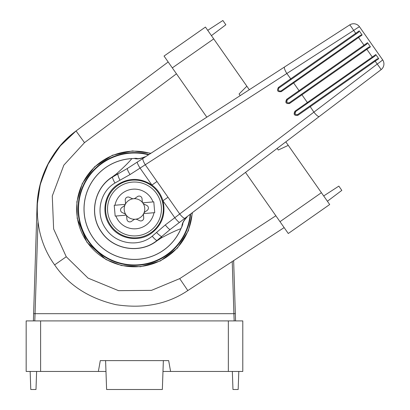 <?xml version="1.0" encoding="UTF-8"?>
<svg xmlns="http://www.w3.org/2000/svg" width="410" height="410" viewBox="0 0 410 410"><rect width="100%" height="100%" fill="white"/><g stroke="black" fill="none" stroke-linecap="round" stroke-linejoin="round"><path stroke-width="0.61" d="M359.227 30.863L358.483 32.298L356.106 33.963L355.701 33.323L359.227 30.863L362.132 35.009L281.286 91.614C277.662 92.106 276.694 90.723 278.38 87.463L355.701 33.323L353.676 30.427L130.042 174.563L114.969 183.014C99.609 191.854 95.197 214.502 105.929 228.929C115.835 243.986 138.549 247.635 152.207 236.196L165.302 224.921L377.231 64.068A7.221 0.41 -35 0 0 382.617 59.798A7.221 7.221 0 0 1 381.059 69.695L170.191 229.451L156.943 240.537C140.563 253.98 113.447 249.936 101.608 232.045C88.811 214.763 94.203 187.964 112.509 177.079L127.454 168.423L349.699 24.907A7.221 7.221 0 0 1 359.529 26.829A7.221 0.41 145 0 0 353.676 30.427A7.221 0.348 57.1 0 0 349.699 24.907L327.677 39.129M286.677 99.317L367.524 42.712L370.425 46.858L289.583 103.463C285.954 103.95 284.986 102.567 286.677 99.317L287.231 99.82L286.754 102.29M294.98 111.171L375.821 54.561L378.722 58.707L297.885 115.318C294.247 115.794 293.278 114.41 294.98 111.171L295.513 111.648L295.056 114.144M143.07 158.337A7.221 1.655 57.1 0 0 145.273 164.784L168.003 197.246A72.206 2.209 -35 0 0 162.919 200.767C165.973 214.133 162.155 224.952 151.459 233.234C138.913 242.551 119.09 239.291 110.234 225.977C100.747 213.169 104.432 193.294 117.496 184.731C128.95 177.51 140.425 177.622 151.925 185.064C157.332 189.087 160.997 194.32 162.919 200.767L174.793 217.725A7.221 1.035 -127.1 0 0 179.58 222.338M156.968 181.492A72.206 2.209 -35 0 1 151.925 185.064L140.051 168.105A7.221 1.035 57.1 0 1 137.355 162.027M163.426 250.32A50.466 50.466 0 0 0 180.928 228.713L180.882 228.693C176.484 230.2 169.955 233.285 161.294 237.949L156.835 240.911C140.179 254.005 113.339 249.915 101.501 232.116C88.796 214.86 94.059 188.313 112.12 177.053L116.43 173.876C123.774 167.331 128.904 162.252 131.825 158.634L131.825 158.583A50.466 50.466 0 0 0 93.137 237.928A50.466 50.466 0 0 0 163.426 250.32M145.032 156.835A7.221 2.557 63.5 0 1 145.155 156.758L145.032 156.835C140.645 158.839 137.058 159.372 134.27 158.424L131.825 158.634A50.42 50.42 0 0 0 93.178 237.902A50.42 50.42 0 0 0 180.882 228.693L181.917 226.469C181.984 223.517 183.706 220.329 187.093 216.895L187.201 216.808A7.221 2.557 46.5 0 1 187.093 216.895M134.27 158.424L131.825 158.634M134.885 158.311L136.75 158.368C138.016 159.013 140.82 158.48 145.155 156.758M187.201 216.808C183.962 220.518 182.501 222.963 182.814 224.157L181.917 226.469M161.294 237.949A36.106 12.438 52.9 0 1 161.776 236.529A7.221 1.343 -132.5 0 1 156.528 232.444M319.59 116.266L381.059 69.695A7.221 0.348 -127.1 0 0 377.231 64.068L374.745 60.577L377.123 58.912L378.722 58.707M119.971 180.236A7.221 1.343 62.5 0 1 117.926 173.907A36.106 12.438 57.1 0 1 116.43 173.876M297.055 58.902L284.914 66.743M170.191 229.451A7.221 1.163 -127.1 0 1 165.302 224.921M127.454 168.423A7.221 1.163 57.1 0 0 130.042 174.563M375.821 54.561L375.14 55.893L295.513 111.648C294.298 113.949 294.99 114.938 297.583 114.605L299.526 113.247M296.481 110.972L295.513 111.648M297.885 115.318L297.583 114.605L377.123 58.912M375.14 55.893L372.675 57.62L366.463 48.749L368.882 47.053L370.425 46.858M367.524 42.712L366.812 44.096L287.231 99.82C286.026 102.136 286.718 103.12 289.301 102.777L368.882 47.053M307.746 103.084L301.534 94.213L366.463 48.749M366.812 44.096L364.393 45.792L358.176 36.92L360.646 35.188L362.132 35.009M358.483 32.298L278.949 87.991C277.749 90.318 278.441 91.302 281.019 90.948L282.956 89.59M281.286 91.614L281.019 90.948L360.646 35.188M299.459 91.256L293.247 82.384L358.176 36.92M289.583 103.463L289.301 102.777M278.38 87.463L278.949 87.991M153.981 212.713A19.859 19.859 0 0 1 115.917 216.039L126.213 215.142A3.608 3.608 0 0 1 126.69 216.639L126.921 219.273A2.89 2.89 0 0 0 131.451 221.39L133.619 219.873A3.608 3.608 0 0 1 137.217 219.555L139.61 220.672A2.89 2.89 0 0 0 143.71 217.802L143.479 215.168A3.608 3.608 0 0 1 143.684 213.61L154.729 212.647L153.786 201.853L142.741 202.822A3.608 3.608 0 0 1 142.265 201.325L142.034 198.691A2.89 2.89 0 0 0 137.504 196.574L135.336 198.091A3.608 3.608 0 0 1 133.583 198.732A10.291 10.291 0 0 0 126.049 214.881A10.291 10.291 0 0 0 143.802 213.328A10.291 10.291 0 0 0 133.583 198.732A3.608 3.608 0 0 1 131.738 198.404L129.345 197.287A2.89 2.89 0 0 0 125.245 200.157L125.475 202.791A3.608 3.608 0 0 1 125.27 204.349L114.974 205.251A19.859 19.859 0 0 1 153.038 201.92M161.335 206.63A26.957 26.957 0 0 1 136.827 235.837A26.957 26.957 0 0 1 107.625 211.329A26.957 26.957 0 0 1 132.128 182.127A26.957 26.957 0 0 1 161.335 206.63M131.958 180.21A28.884 28.884 0 0 1 163.252 206.466A28.884 28.884 0 0 1 136.996 237.754A28.884 28.884 0 0 1 105.703 211.498A28.884 28.884 0 0 1 131.958 180.21A28.884 28.884 0 0 0 105.703 211.498A28.884 28.884 0 0 0 136.996 237.754M114.974 205.251L114.226 205.318L115.169 216.106L115.917 216.039M142.741 202.822A3.608 3.608 0 0 0 144.335 204.282L146.734 205.4A2.89 2.89 0 0 1 147.169 210.381L145.007 211.898A3.608 3.608 0 0 0 143.684 213.61M126.213 215.142A3.608 3.608 0 0 0 124.619 213.682L122.221 212.564A2.89 2.89 0 0 1 121.785 207.583L123.953 206.066A3.608 3.608 0 0 0 125.27 204.349M33.389 320.902L37.049 205.881A97.483 97.483 0 0 1 76.055 130.949L59.558 146.616L47.268 165.43L39.811 185.735L37.049 205.881L40.421 183.378L48.78 162.519L61.136 144.771L76.055 130.949A97.483 97.483 0 0 0 75.583 131.302M162.98 371.45L170.58 371.45L168.674 360.615L100.286 360.615L98.374 371.45L105.975 371.45M40.605 320.902L40.605 371.45L26.168 371.45L26.168 320.902L242.787 320.902L242.787 371.45L228.349 371.45L228.349 320.902M170.58 371.45L228.349 371.45M40.605 371.45L98.374 371.45M176.459 73.805L84.501 142.654L63.837 165.148L52.275 196.011L53.628 228.939L66.251 256.752L88.073 278.129L118.551 290.664L151.505 290.357L179.713 278.626L187.821 290.572A97.483 97.483 0 0 1 187.324 290.895A97.483 97.483 0 0 0 187.821 290.572L284.14 227.596L233.649 260.606L235.571 320.902M232.337 371.45L232.967 389.5L238.169 389.5L238.799 371.45M36.618 371.45L35.988 389.5L30.786 389.5L30.155 371.45M105.595 360.615L106.605 389.5L162.35 389.5L163.359 360.615M187.821 290.572C167.567 304.179 143.638 308.889 116.025 304.697C88.837 298.326 68.367 285.058 54.627 264.896C40.38 245.083 34.911 221.313 38.222 193.582C43.726 166.204 56.339 145.325 76.055 130.949L168.177 61.977L76.055 130.949L162.355 66.333L76.055 130.949L84.501 142.654M54.289 264.409A97.483 97.483 0 0 0 54.966 265.378A97.483 97.483 0 0 1 54.627 264.896L66.251 256.752M150.936 153.258L132.502 150.921L112.463 155.231L94.556 166.808L82.282 183.557L76.875 201.802L77.208 218.433L86.935 242.274L106.005 259.566L121.524 265.567L140.517 266.726L160.453 260.919L177.458 248.05L188.364 230.697L192.469 212.57M249.316 89.734L246.856 86.218L239.076 93.998L240.209 95.612M277.17 148.399L278.303 150.019L288.271 145.371L285.811 141.855M164.036 56.062L205.436 27.07L213.723 38.899L172.318 67.891L164.036 56.062M288.281 233.51L279.999 221.677L321.404 192.69L329.686 204.518L288.281 233.51L320.815 210.73M246.856 86.218L213.723 38.899M279.999 221.677L245.493 172.4M206.824 117.173L172.318 67.891M321.404 192.69L288.271 145.371M233.649 260.606L278.057 231.573M323.69 195.954L338.839 186.119L341.827 190.378L327.4 201.248M211.432 35.634L225.859 24.764L222.876 20.5L207.726 30.34M148.528 154.811A55.96 55.96 0 0 0 78.515 208.982A55.96 55.96 0 0 0 134.48 264.942A55.96 55.96 0 0 0 190.184 214.302M319.262 116.512A7.221 1.645 -127.1 0 1 313.84 112.073L309.816 106.041M291.177 79.427L286.887 73.58A7.221 1.645 57.1 0 1 284.571 66.963M168.003 197.246L179.698 213.953A7.221 1.655 -127.1 0 0 185.007 218.228M157.122 240.69A36.106 2.071 53.6 0 0 156.943 240.537A7.221 1.363 -128.3 0 1 152.207 236.196M112.427 176.853A36.106 2.071 -123.6 0 1 112.509 177.079A7.221 1.363 58.3 0 0 114.969 183.014M37.961 222.635L35.06 313.681L233.895 313.681L232.234 261.534M33.62 313.635L35.06 313.681L34.783 320.902M234.171 320.902L233.895 313.681L235.335 313.635M192.167 212.8A57.815 57.815 0 0 1 87.12 242.141A57.815 57.815 0 0 1 150.619 153.463M148.994 154.514A56.37 56.37 0 0 0 88.299 241.316A56.37 56.37 0 0 0 190.629 213.969M179.713 278.626L275.858 215.762M382.617 59.798L359.529 26.829M182.23 225.925L180.928 228.713"/></g></svg>
